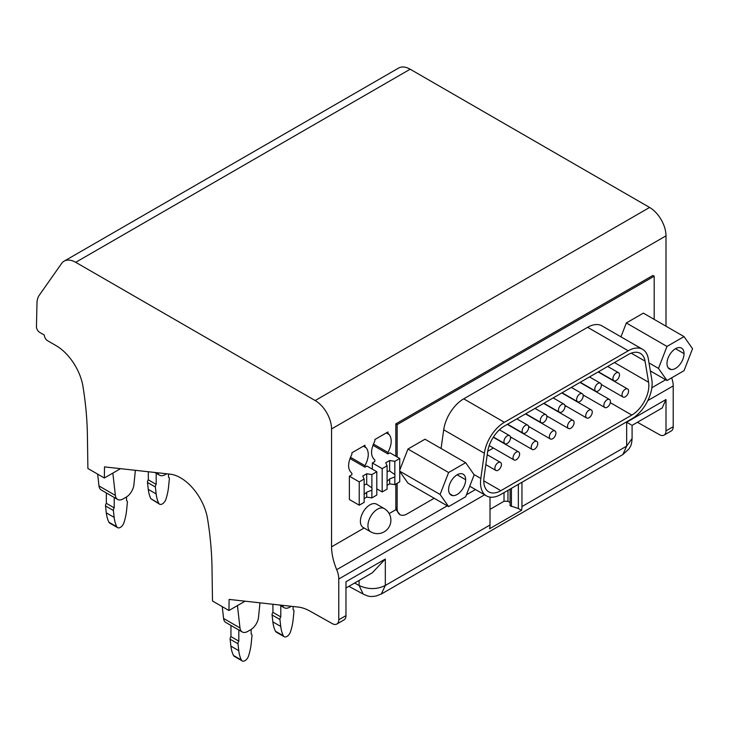 <?xml version="1.0" encoding="UTF-8"?>
<svg xmlns="http://www.w3.org/2000/svg" width="729" height="729" viewBox="0 0 729 729"><rect width="100%" height="100%" fill="white"/><g stroke="black" fill="none" stroke-linecap="round" stroke-linejoin="round"><path stroke-width="1.09" d="M331.549 428.944A23.182 13.386 -120 0 0 315.156 400.549L75.716 262.312A23.182 13.386 -120 0 0 64.125 261.164A23.182 13.386 -120 0 0 61.518 263.579L39.184 295.363A23.182 13.386 -120 0 0 36.988 303.073L36.45 326.628A4.638 2.679 -120 0 0 39.73 332.406L44.341 335.067A4.638 2.679 -120 0 0 47.622 340.744L56.024 345.601A38.956 22.49 -120 0 1 82.942 386.233A306.052 176.7 -120 0 1 87.398 435.085L87.899 468.501L104.347 477.996L104.511 466.888L170.249 474.178A38.956 22.49 -120 0 1 172.044 474.461A38.956 22.49 -120 0 1 180.573 477.823A38.956 22.49 -120 0 1 191.044 486.261A38.956 22.49 -120 0 1 207.546 518.756A306.052 176.7 -120 0 1 212.002 567.599L212.494 601.015L228.942 610.51L229.106 599.411L298.216 607.075A46.374 26.773 -120 0 1 310.08 611.166L332.433 623.714A9.277 5.358 -120 0 0 336.844 624.042A9.277 5.358 -120 0 0 338.766 619.796L338.766 579.008A18.553 10.707 -120 0 0 336.707 569.677A46.374 26.773 -120 0 1 331.549 546.832L331.549 428.944L665.996 235.85A23.182 13.386 -120 0 0 649.603 207.455L410.172 69.219A23.182 13.386 -120 0 0 398.581 68.07L64.125 261.164M104.347 477.996L120.504 468.665M228.942 610.51L245.108 601.179M336.844 624.042L344.052 619.878A9.277 5.358 -120 0 0 345.974 615.631L338.766 619.796M381.303 594.035L385.322 585.451L385.322 559.034L345.974 581.751L345.974 615.631M490.016 497.114L490.016 524.998L385.322 585.451C376.829 589.615 368.081 589.624 359.087 585.469L359.087 580.448M490.016 524.998A18.553 10.707 -120 0 1 489.542 528.762L521.481 510.327A18.553 10.707 -120 0 0 521.955 506.564L521.955 482.279M632.089 438.439L626.658 446.112L626.658 422.228L666.005 399.51L666.005 430.866L673.213 426.702L673.213 385.914A18.553 10.707 -120 0 0 671.646 377.832M396.002 509.617A13.915 8.028 -60 0 1 395.82 507.548L397.132 508.304A13.915 8.028 120 0 0 400.011 514.674L396.002 509.617L389.158 513.571M364.117 528.024L331.549 546.832M395.82 507.548L395.82 484.074M395.82 456.208L395.82 423.877L652.892 275.453L654.195 276.209L654.195 319.384M665.996 326.191L665.996 235.85M364.145 498.572L366.696 497.096L371.881 497.898L376.802 495.055L376.802 471.736L366.96 466.05L364.992 467.189L364.992 465.676C368.856 458.122 369.293 452.19 366.295 447.879L364.992 446.74L364.992 445.228L351.879 452.8L351.879 454.313C347.533 463.134 347.533 469.44 351.879 473.249L351.879 474.761L349.382 476.201L349.382 499.52L359.224 505.206L364.145 502.363L364.145 493.651A5.568 3.217 120 0 1 364.136 493.469A5.568 3.217 120 0 1 364.145 493.278L364.145 479.035L359.224 481.878L349.382 476.201M387.09 480.903A5.568 3.217 120 0 0 387.746 480.593A5.568 3.217 120 0 0 389.651 478.926L394.836 476.894L394.836 484.639L399.747 481.805L399.747 458.477L389.915 452.8L387.946 453.939L387.946 452.427C391.81 444.863 392.238 438.931 389.25 434.621L387.946 433.491L387.946 431.978L374.834 439.551L374.834 441.063C370.487 449.884 370.487 456.19 374.834 459.999L374.834 461.512L372.337 462.951L372.337 469.157M637.419 422.291L659.672 434.785A9.277 5.358 -120 0 0 664.083 435.113L671.291 430.948A9.277 5.358 -120 0 0 673.213 426.702M282.305 605.307A11.126 6.424 120 0 0 284.201 607.722A11.126 6.424 120 0 0 289.759 607.175L291.272 606.3M222.245 606.646L223.584 618.474A11.126 6.424 120 0 0 225.835 622.493L242.228 631.952A11.126 6.424 120 0 0 247.787 631.405L250.712 629.719A11.126 6.424 120 0 0 258.522 617.235L259.961 602.828M237.444 605.608L239.978 627.933A11.126 6.424 120 0 0 242.228 631.952M666.005 399.51L662.16 408.003L632.089 425.362L632.089 438.557C631.569 446.112 630.148 446.622 629.009 448.864L622.821 454.595M664.083 435.113A9.277 5.358 -120 0 0 666.005 430.866M626.658 422.228L631.186 424.843M381.477 593.944L622.83 454.604L626.658 446.121L521.955 506.564M518.346 484.357L518.346 508.514L510.09 505.716L510.09 489.132M521.481 510.327L518.346 508.514M385.322 559.034L372.209 572.876L345.974 588.021M364.992 467.189L349.956 458.505M364.992 465.676L350.439 457.274M364.992 446.74L363.68 445.984M387.946 453.939L372.911 445.255M387.946 452.427L373.394 444.025M387.946 433.491L386.634 432.734M348.899 586.335L363.179 594.089L359.087 585.469L354.631 583.027M510.09 502.5L507.958 501.27L504.021 501.27L490.016 509.352M511.403 488.375L511.403 506.473M507.958 490.362L507.958 501.27M504.021 492.631L504.021 501.27M157.71 472.793A11.126 6.424 120 0 0 159.596 475.208A11.126 6.424 120 0 0 165.164 474.661L166.677 473.786M97.64 474.123L98.989 485.951A11.126 6.424 120 0 0 101.231 489.97L117.624 499.438A11.126 6.424 120 0 0 123.192 498.891L126.108 497.205A11.126 6.424 120 0 0 133.917 484.712L135.366 470.314M112.849 473.085L115.382 495.419A11.126 6.424 120 0 0 117.624 499.438M399.747 458.477L394.836 461.32L389.651 460.528L385.714 462.797L387.09 465.785L382.178 468.629L372.337 462.951M394.836 484.639L389.651 483.846L387.09 485.323M382.178 468.629L382.178 491.947L387.09 489.113L387.09 480.402A5.568 3.217 120 0 1 387.09 480.211A5.568 3.217 120 0 1 387.09 480.019L387.09 465.785M382.178 491.947L376.802 488.849M389.651 478.926L389.651 483.846M394.836 476.894A5.568 3.217 120 0 0 394.963 475.673A5.568 3.217 120 0 0 394.836 474.597L389.651 470.97A5.568 3.217 120 0 0 387.746 471.508A5.568 3.217 120 0 0 387.09 471.945M389.651 460.528L389.651 470.97M394.836 461.32L394.836 474.597M364.145 479.035L362.76 476.046L366.696 473.777L371.881 474.57L371.881 487.847L366.696 484.229A5.568 3.217 120 0 0 364.792 484.758A5.568 3.217 120 0 0 364.145 485.195M376.802 471.736L371.881 474.57M364.145 494.162A5.568 3.217 120 0 0 364.792 493.843A5.568 3.217 120 0 0 366.696 492.175L366.696 497.096M366.696 492.175L371.881 490.143A5.568 3.217 120 0 0 372.009 488.922A5.568 3.217 120 0 0 371.881 487.847M371.881 490.143L371.881 497.898M359.224 481.878L359.224 505.206M366.696 473.777L366.696 484.229M384.174 508.55L376.638 504.195A13.45 7.764 120 0 0 366.277 507.794A13.45 7.764 120 0 0 360.399 521.335A13.45 7.764 120 0 0 363.188 527.486L370.733 531.842A13.45 13.45 0 0 0 390.899 520.196A13.45 13.45 0 0 0 384.174 508.55A13.45 7.764 120 0 0 377.458 509.216A13.45 7.764 120 0 0 367.945 525.682A13.45 7.764 120 0 0 370.733 531.842M567.536 426.356A4.638 2.679 120 0 0 568.492 428.479A4.638 2.679 120 0 0 572.074 427.23A4.638 2.679 120 0 0 574.097 422.565A4.638 2.679 120 0 0 573.131 420.442A4.638 2.679 120 0 0 569.559 421.69A4.638 2.679 120 0 0 567.536 426.356M487.701 451.315L493.387 448.034M510.5 438.156L511.548 437.546M528.662 427.668L529.719 427.057M546.832 417.179L547.88 416.578M564.993 406.691L566.05 406.089M583.164 396.202L584.211 395.601M504.377 426.091A24.112 13.924 120 0 0 487.592 452.053L484.047 477.267A24.112 13.924 120 0 0 488.785 491.875A24.112 13.924 120 0 0 500.841 490.681L631.806 415.074A24.112 13.924 120 0 0 648.591 382.269L645.056 361.137A24.112 13.924 120 0 0 640.326 353.374A24.112 13.924 120 0 0 628.261 354.567L504.377 426.091M508.878 441.993A4.638 2.679 120 0 0 509.553 435.641A4.638 2.679 120 0 0 505.598 437.327A4.638 2.679 120 0 0 504.915 443.679A4.638 2.679 120 0 0 508.878 441.993M499.793 468.747A4.638 2.679 120 0 0 500.477 462.396A4.638 2.679 120 0 0 496.513 464.081A4.638 2.679 120 0 0 495.838 470.424A4.638 2.679 120 0 0 499.793 468.747M513.043 457.812A4.638 2.679 120 0 0 514 459.935A4.638 2.679 120 0 0 517.572 458.696A4.638 2.679 120 0 0 519.595 454.03A4.638 2.679 120 0 0 518.638 451.907A4.638 2.679 120 0 0 515.066 453.146A4.638 2.679 120 0 0 513.043 457.812M522.119 431.067A4.638 2.679 120 0 0 523.085 433.19A4.638 2.679 120 0 0 526.657 431.951A4.638 2.679 120 0 0 528.68 427.276A4.638 2.679 120 0 0 527.723 425.162A4.638 2.679 120 0 0 524.151 426.401A4.638 2.679 120 0 0 522.119 431.067M540.289 420.578A4.638 2.679 120 0 0 541.246 422.702A4.638 2.679 120 0 0 544.818 421.462A4.638 2.679 120 0 0 546.85 416.797A4.638 2.679 120 0 0 545.884 414.673A4.638 2.679 120 0 0 542.312 415.913A4.638 2.679 120 0 0 540.289 420.578M531.204 447.333A4.638 2.679 120 0 0 532.17 449.447A4.638 2.679 120 0 0 535.742 448.207A4.638 2.679 120 0 0 537.765 443.542A4.638 2.679 120 0 0 536.799 441.419A4.638 2.679 120 0 0 533.227 442.658A4.638 2.679 120 0 0 531.204 447.333M549.374 436.844A4.638 2.679 120 0 0 550.331 438.967A4.638 2.679 120 0 0 553.903 437.719A4.638 2.679 120 0 0 555.926 433.053A4.638 2.679 120 0 0 554.969 430.93A4.638 2.679 120 0 0 551.397 432.179A4.638 2.679 120 0 0 549.374 436.844M558.45 410.09A4.638 2.679 120 0 0 559.416 412.213A4.638 2.679 120 0 0 562.988 410.974A4.638 2.679 120 0 0 565.011 406.308A4.638 2.679 120 0 0 564.055 404.185A4.638 2.679 120 0 0 560.483 405.424A4.638 2.679 120 0 0 558.45 410.09M576.621 399.601A4.638 2.679 120 0 0 577.578 401.725A4.638 2.679 120 0 0 581.15 400.485A4.638 2.679 120 0 0 583.173 395.82A4.638 2.679 120 0 0 582.216 393.696A4.638 2.679 120 0 0 578.644 394.936A4.638 2.679 120 0 0 576.621 399.601M594.782 389.113A4.638 2.679 120 0 0 595.748 391.236A4.638 2.679 120 0 0 599.32 389.997A4.638 2.679 120 0 0 601.343 385.331A4.638 2.679 120 0 0 600.386 383.208A4.638 2.679 120 0 0 596.805 384.447A4.638 2.679 120 0 0 594.782 389.113M617.864 379.071A4.638 2.679 120 0 0 618.547 372.719A4.638 2.679 120 0 0 614.593 374.405A4.638 2.679 120 0 0 613.909 380.748A4.638 2.679 120 0 0 617.864 379.071M626.949 395.328A4.638 2.679 120 0 0 627.633 388.985A4.638 2.679 120 0 0 623.669 390.662A4.638 2.679 120 0 0 622.994 397.013A4.638 2.679 120 0 0 626.949 395.328M603.867 405.379A4.638 2.679 120 0 0 604.824 407.502A4.638 2.679 120 0 0 608.405 406.263A4.638 2.679 120 0 0 610.428 401.588A4.638 2.679 120 0 0 609.462 399.465A4.638 2.679 120 0 0 605.89 400.713A4.638 2.679 120 0 0 603.867 405.379M585.706 415.867A4.638 2.679 120 0 0 586.663 417.99A4.638 2.679 120 0 0 590.235 416.742A4.638 2.679 120 0 0 592.258 412.076A4.638 2.679 120 0 0 591.301 409.953A4.638 2.679 120 0 0 587.729 411.202A4.638 2.679 120 0 0 585.706 415.867M504.377 422.301A28.75 16.603 120 0 0 484.357 453.256L480.821 478.47A28.75 16.603 120 0 0 486.471 495.893A28.75 16.603 120 0 0 500.841 494.462L631.806 418.856A28.75 16.603 120 0 0 651.826 379.745L648.281 358.622A28.75 16.603 120 0 0 642.641 349.355A28.75 16.603 120 0 0 628.261 350.777L504.377 422.301L463.726 398.827A28.75 16.603 120 0 0 443.706 429.782L441.072 448.499M642.641 349.355L601.981 325.881A28.75 16.603 120 0 0 587.61 327.303L463.726 398.827M397.132 456.965L397.132 424.633L654.195 276.209M397.132 508.304L397.132 483.318M400.011 514.674A13.915 8.028 120 0 0 406.964 513.981L434.192 498.271M399.747 471.444L407.958 483.127L448.617 506.6L440.097 494.481L448.617 472.52L465.658 462.687L474.169 474.807L465.658 496.759L448.617 506.6M465.658 462.687L424.998 439.213L407.958 449.046L399.747 470.196M684.03 336.607L692.55 348.726L684.03 370.678L666.989 380.52L658.478 368.4L666.989 346.439L684.03 336.607L643.37 313.133L626.339 322.965L620.953 336.834M395.82 423.877L397.132 424.633M399.747 471.18L440.097 494.481M407.958 449.046L448.617 472.52M650.341 370.906L666.989 380.52M649.01 362.933L658.478 368.4M626.339 322.965L666.989 346.439M452.873 478.579A12.056 6.962 120 0 0 451.105 495.082A12.056 6.962 120 0 0 452.873 495.629A12.056 6.962 120 0 0 465.658 479.718A12.056 6.962 120 0 0 463.161 474.196A12.056 6.962 120 0 0 452.873 478.579M671.245 352.499A12.056 6.962 120 0 0 669.486 369.002A12.056 6.962 120 0 0 671.245 369.548A12.056 6.962 120 0 0 684.039 353.638A12.056 6.962 120 0 0 681.542 348.125A12.056 6.962 120 0 0 671.245 352.499M280.793 605.753L280.793 616.907L272.919 612.36A2.779 1.604 120 0 0 272.09 614.984L272.865 621.892A46.374 26.773 120 0 0 275.498 631.268A5.568 3.217 120 0 0 276.309 632.152L284.173 636.699A5.568 3.217 120 0 0 286.962 636.417A5.568 3.217 120 0 0 290.552 631.66A46.374 26.773 120 0 0 293.176 619.249L293.96 611.449A2.779 1.604 120 0 0 293.395 609.891A2.779 1.604 120 0 0 293.122 609.79L293.122 606.51M272.919 604.268L272.919 612.36M280.793 616.907A2.779 1.604 120 0 0 279.954 619.532L280.738 626.439A46.374 26.773 120 0 0 283.371 635.806A5.568 3.217 120 0 0 284.173 636.699M238.82 629.993L238.82 641.137L230.947 636.59A2.779 1.604 120 0 0 230.118 639.215L230.902 646.122A46.374 26.773 120 0 0 233.526 655.499A5.568 3.217 120 0 0 234.337 656.382L242.201 660.93A5.568 3.217 120 0 0 244.99 660.656A5.568 3.217 120 0 0 248.58 655.89A46.374 26.773 120 0 0 251.204 643.488L251.988 635.679A2.779 1.604 120 0 0 251.423 634.121A2.779 1.604 120 0 0 251.15 634.02L251.15 629.455M230.947 625.446L230.947 636.59M238.82 641.137A2.779 1.604 120 0 0 237.991 643.762L238.766 650.669A46.374 26.773 120 0 0 241.399 660.037A5.568 3.217 120 0 0 242.201 660.93M156.188 473.239L156.188 484.384A2.779 1.604 120 0 0 155.359 487.008L156.143 493.916A46.374 26.773 120 0 0 158.767 503.292A5.568 3.217 120 0 0 159.578 504.176A5.568 3.217 120 0 0 162.357 503.903A5.568 3.217 120 0 0 165.948 499.146A46.374 26.773 120 0 0 168.581 486.735L169.356 478.935A2.779 1.604 120 0 0 168.8 477.377A2.779 1.604 120 0 0 168.517 477.267L168.517 473.987M148.324 471.745L148.324 479.846A2.779 1.604 120 0 0 147.486 482.47L148.269 489.378A46.374 26.773 120 0 0 150.894 498.745L159.578 504.176M156.188 484.384L148.324 479.846M106.352 492.932L106.352 503.32A2.779 1.604 120 0 0 105.514 505.944L106.297 512.851A46.374 26.773 120 0 0 108.931 522.219A5.568 3.217 120 0 0 109.733 523.112L117.606 527.65A5.568 3.217 120 0 0 120.385 527.377A5.568 3.217 120 0 0 123.976 522.62A46.374 26.773 120 0 0 126.609 510.209L127.384 502.409A2.779 1.604 120 0 0 126.828 500.85A2.779 1.604 120 0 0 126.545 500.741L126.545 496.932M106.352 503.32L114.216 507.858A2.779 1.604 120 0 0 113.387 510.482L114.171 517.39A46.374 26.773 120 0 0 116.795 526.766A5.568 3.217 120 0 0 117.606 527.65M114.216 497.47L114.216 507.858M649.603 207.455L315.156 400.549M410.172 69.219L75.716 262.312M673.213 385.914L647.835 400.567M484.603 494.809L338.766 579.008M665.659 379.754L651.844 387.728M475.481 489.551L466.423 494.781M447.287 505.826L336.707 569.677M239.978 627.933L223.584 618.474M366.295 447.879L363.352 446.175M389.25 434.621L386.306 432.926M115.382 495.419L98.989 485.951M483.792 480.839L500.841 490.681M610.31 402.663L631.806 415.074M614.438 362.55L648.591 382.269M631.223 353.155L645.056 361.137M443.706 429.782L484.357 453.256M473.968 474.524L480.821 478.47M587.61 327.303L628.261 350.777M449.747 493.825L452.873 495.629M457.138 474.798L465.658 479.718M668.129 367.744L671.245 369.548M675.51 348.717L684.039 353.638M272.09 614.984L279.954 619.532M280.738 626.439L272.865 621.892M275.498 631.268L283.371 635.806M230.118 639.215L237.991 643.762M238.766 650.669L230.902 646.122M233.526 655.499L241.399 660.037M147.486 482.47L155.359 487.008M156.143 493.916L148.269 489.378M150.894 498.745L158.767 503.292M105.514 505.944L113.387 510.482M114.171 517.39L106.297 512.851M108.931 522.219L116.795 526.766M284.201 607.722L279.462 604.988M363.188 594.099C370.177 597.16 370.132 596.65 375.954 596.076L381.467 593.944M159.596 475.208L154.858 472.474M546.741 415.922L568.492 428.479M543.643 403.419L573.131 420.442M499.429 429.8L509.553 435.641M493.415 437.036L504.915 443.679M487.209 454.741L500.477 462.396M485.824 464.646L495.838 470.424M489.186 445.61L514 459.935M493.269 437.263L518.638 451.907M507.584 424.242L523.085 433.19M516.861 418.883L527.723 425.162M525.746 413.753L541.246 422.702M535.022 408.395L545.884 414.673M510.418 436.89L532.17 449.447M507.32 424.396L536.799 441.419M528.58 426.401L550.331 438.967M525.481 413.908L554.969 430.93M543.916 403.265L559.416 412.213M553.193 397.906L564.055 404.185M562.077 392.776L577.578 401.725M571.354 387.427L582.216 393.696M580.248 382.288L595.748 391.236M589.515 376.939L600.386 383.208M607.685 366.45L618.547 372.719M598.409 371.799L613.909 380.748M598.144 371.954L627.633 388.985M601.243 384.456L622.994 397.013M583.072 394.945L604.824 407.502M579.974 382.443L609.462 399.465M564.911 405.433L586.663 417.99M561.813 392.931L591.301 409.953M469.74 486.234L486.471 495.893"/></g></svg>

